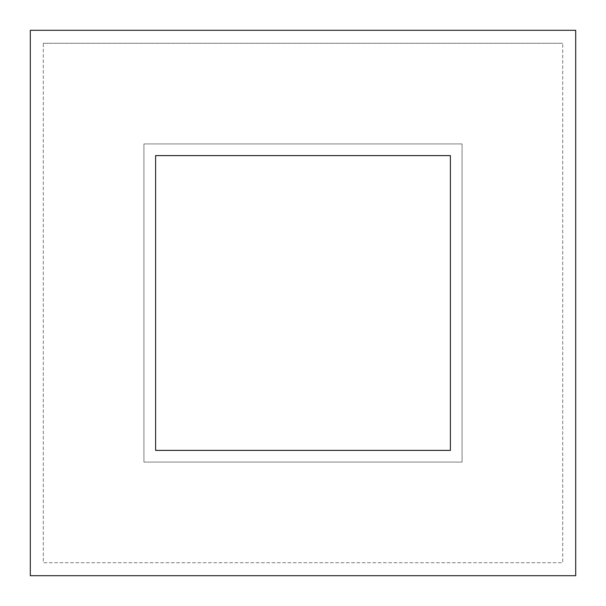 <?xml version="1.0" encoding="UTF-8"?>
<svg xmlns="http://www.w3.org/2000/svg" width="606" height="606" viewBox="0 0 606 606"><rect width="100%" height="100%" fill="white"/><g stroke="black" fill="none" stroke-linecap="round" stroke-linejoin="round"><path stroke-width="0.45" stroke-dasharray="3.03 2.27" d="M143.925 462.075L143.925 143.925L143.925 462.075L462.075 462.075L143.925 462.075M462.075 143.925L462.075 462.075L462.075 143.925L143.925 143.925L462.075 143.925M30.3 30.3L575.7 30.3L575.7 575.7L30.3 575.7L30.3 30.3M43.284 43.284L562.716 43.284L43.284 43.284L43.284 562.716L562.716 562.716L562.716 43.284L562.716 562.716L43.284 562.716L43.284 43.284M450.387 155.613L450.387 450.387L155.613 450.387L155.613 155.613L450.387 155.613"/><path stroke-width="0.91" d="M30.3 575.7L30.3 30.3L575.7 30.3L575.7 575.7L30.3 575.7M155.613 155.613L450.387 155.613L450.387 450.387L155.613 450.387L155.613 155.613"/></g></svg>
